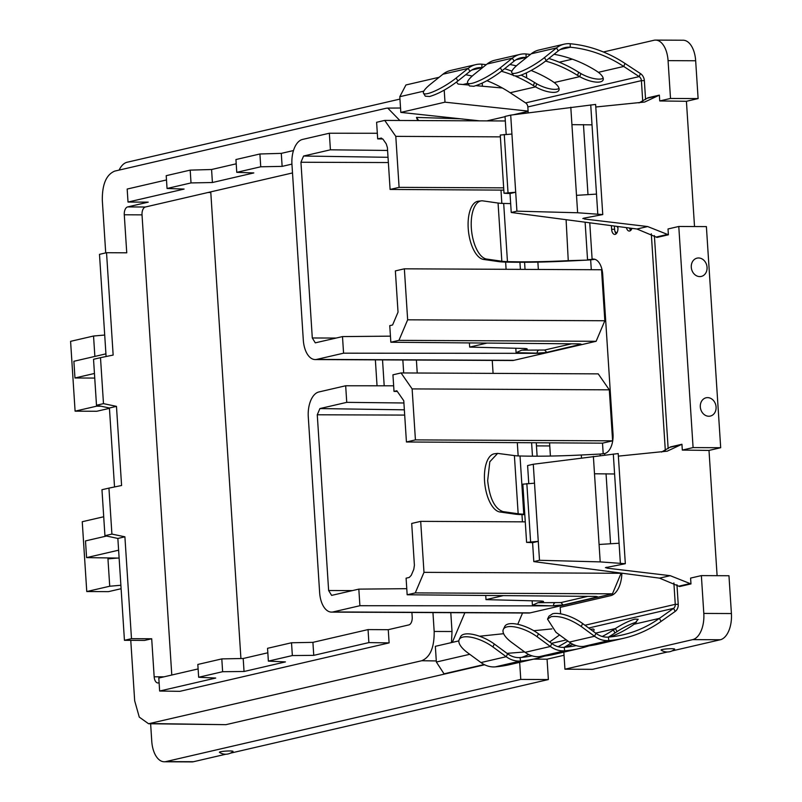 <?xml version="1.0" encoding="UTF-8"?>
<svg xmlns="http://www.w3.org/2000/svg" width="802" height="802" viewBox="0 0 802 802"><rect width="100%" height="100%" fill="white"/><g stroke="black" fill="none" stroke-linecap="round" stroke-linejoin="round"><path stroke-width="1.2" d="M397.341 391.476L394.013 391.416L396.84 390.754L403.767 400.729L406.434 441.982L602.513 443.165L612.608 440.829L415.426 439.897L406.434 441.982M403.907 402.985L346.745 402.353L319.908 408.569L317.271 414.784L328.63 590.513L331.617 595.385L358.825 589.129L359.897 605.721L333.061 611.936A22.286 12.07 -89.7 0 1 331.527 612.106A22.286 12.07 -89.7 0 1 319.637 592.598L308.279 416.87A22.286 12.07 -89.7 0 1 318.835 391.977L345.672 385.762L346.745 402.353M612.608 440.829L609.309 389.832L412.128 388.91L401.05 372.94L392.94 374.825L394.013 391.416M412.128 388.91L415.426 439.897M345.672 385.762L393.652 385.802M603.405 51.98L653.941 40.28A23.458 12.712 90.3 0 1 655.555 40.1L683.164 40.23A23.458 12.712 90.3 0 1 695.665 60.762L698.111 98.586L670.512 98.456L668.066 60.641L695.665 60.762M694.522 226.545L686.422 101.293L698.111 98.586M717.098 575.676L708.998 450.423L720.687 447.716L706.392 226.605L678.783 226.475L668.016 228.971L668.397 234.785L657.018 237.422L636.968 229.011L511.235 212.48L510.012 193.543L504.017 193.242L515.696 192.229L510.704 115.117L505.029 116.43L506.182 134.325M672.006 650.933L720.306 639.755A23.458 12.712 90.3 0 0 731.414 613.55L728.968 575.736L701.369 575.605L690.592 578.092L690.973 583.916L679.605 586.543L659.545 578.142L533.811 561.601L532.588 542.673L526.593 542.373L538.272 541.36L533.28 464.248L527.606 465.561L528.759 483.456M701.369 575.605L703.805 613.43A23.458 12.712 90.3 0 1 692.697 639.625L564.939 669.199L592.538 669.329L667.495 651.976M533.591 659.124L547.064 659.184L564.037 655.254M547.064 659.184L548.378 679.555L230.364 753.178M193.482 761.72L165.884 761.589A23.458 12.712 90.3 0 1 164.27 761.77L191.868 761.9A23.458 12.712 90.3 0 0 193.482 761.72L225.853 754.221M210.756 191.868L240.921 658.542M550.413 456.057L549.761 445.952A35.188 19.058 90.3 0 1 549.631 442.844M537.871 262.114L538.342 269.452M609.309 389.832L598.232 373.872L401.05 372.94M537.119 456.188L536.448 445.892A35.188 19.058 90.3 0 1 536.327 442.764M531.606 442.734L532.478 456.178M331.527 612.106L528.698 613.029A22.286 12.07 -89.7 0 0 530.232 612.858L333.061 611.936M621.159 573.089L612.457 593.821L415.276 592.899L407.165 594.773L594.402 596.407A7.038 0.752 -3.7 0 1 597.49 596.828A7.038 0.752 -3.7 0 1 596.377 597.31L563.064 605.029A7.038 0.752 -3.7 0 1 553.52 605.871L359.897 605.721M612.457 593.821L530.232 612.858M406.774 588.678L358.825 589.129M119.107 170.094A23.458 12.712 90.3 0 1 127.127 162.245L399.957 99.087M467.877 83.358L462.914 84.511M482.413 86.235L482.213 83.117M526.373 72.892L526.703 77.934M572.347 59.178L559.235 62.205M655.555 40.1A23.458 12.712 90.3 0 1 668.066 60.641M670.512 98.456L659.735 100.952L686.422 101.293M668.397 234.785L647.635 226.545L584.317 219.006L583.555 218.234L602.753 214.575L595.625 104.43L510.704 115.117M659.735 100.952L659.364 95.137L647.996 97.764L638.993 102.917M595.796 106.997L644.638 102.044L659.364 95.137M720.687 447.716L693.088 447.586L682.322 450.082L708.998 450.423M678.783 226.475L693.088 447.586M711.454 398.784A9.383 7.819 77 0 0 700.988 402.444A9.383 7.819 77 0 0 704.948 415.095A9.383 7.819 77 0 0 715.404 411.436A9.383 7.819 77 0 0 711.454 398.784M695.915 275.437A9.383 7.819 77 0 0 706.382 271.788A9.383 7.819 77 0 0 702.422 259.136A9.383 7.819 77 0 0 691.956 262.795A9.383 7.819 77 0 0 695.915 275.437M682.322 450.082L681.941 444.258L667.214 451.175L618.372 456.127M690.973 583.916L670.211 575.676L606.893 568.137L606.833 567.235M668.327 648.808A6.837 0.732 176.3 0 0 661.099 650.101A11.138 11.138 0 0 0 674.622 649.229A6.837 0.732 176.3 0 0 668.327 648.808M564.939 669.199L563.836 652.126M519.666 662.352L520.769 679.424L548.378 679.555M165.884 761.589L520.769 679.424M226.685 751.053A6.837 0.732 176.3 0 0 219.457 752.346A11.138 11.138 0 0 0 232.981 751.474A6.837 0.732 176.3 0 0 226.685 751.053M164.27 761.77A23.458 12.712 90.3 0 1 151.758 741.238L150.626 723.775M681.941 444.258L670.572 446.894L661.57 452.047M528.117 111.348L513.29 114.776M505.039 116.691L486.894 120.891M493.08 373.381L492.248 360.399M603.194 453.792L602.513 443.165M517.761 624.317L522.553 612.999M130.766 640.337L134.676 700.798L139.277 717.118L148.57 723.745L225.933 724.667L484.639 664.778M591.295 269.703L590.653 259.848M604.838 320.74L601.54 269.753L404.358 268.82L395.366 270.906L398.033 312.148L392.589 324.99L389.762 325.652L390.835 342.233L398.945 340.359L596.127 341.291L604.838 320.74L407.657 319.818L398.945 340.359M377.321 133.272L329.341 133.232L302.504 139.438A22.286 12.07 90.3 0 0 291.948 164.33L303.306 340.058A22.286 12.07 90.3 0 0 315.186 359.567A22.286 12.07 90.3 0 0 316.73 359.396L513.902 360.319L596.127 341.291M513.902 360.319A22.286 12.07 90.3 0 1 512.368 360.499L315.186 359.567M621.169 573.28L423.987 572.347L420.689 521.36L411.697 523.445L414.403 565.28L413.782 569.38L411.246 575.345L409.241 577.46L406.093 578.182L407.165 594.773M94.746 378.073L74.967 377.983L94.446 373.471M106.546 536.037L85.493 540.909L86.576 557.611L118.616 550.192M148.57 723.745L421.752 660.728C430.213 657.209 434.353 647.445 434.173 631.455L432.95 612.578M417.23 373.02L416.398 360.048M105.714 252.901L102.315 200.38C102.135 184.39 106.265 174.625 114.736 171.107L386.033 108.29L387.757 108.09L399.817 120.48M74.967 377.983L73.884 361.281L105.914 353.862M389.11 642.893L368.88 642.592L313.752 655.354L292.349 655.565L268.369 661.119L285.442 661.911L244.039 671.495L222.625 671.705L198.655 677.259L215.718 678.051L159.638 691.033L179.869 691.334L389.11 642.893L388.258 629.69L408.87 624.908A7.038 3.809 -89.7 0 0 412.208 617.049L411.907 612.487M159.107 682.733L158.395 682.903A7.038 3.809 -89.7 0 1 157.914 682.953A7.038 3.809 -89.7 0 1 154.164 676.798L151.698 638.763L144.54 640.427L124.44 640.307L117.854 538.443L124.901 536.809L111.909 534.082L108.942 488.107L121.583 485.501L116.47 406.363L103.478 403.637L100.501 357.672L113.152 355.065L106.536 252.71L99.488 254.344L106.095 356.519M106.536 252.71L126.746 252.81L124.28 214.776A7.038 3.809 -89.7 0 1 127.618 206.926L148.23 202.144L128.019 202.054L184.099 189.071L167.047 188.48L191.016 182.926L190.194 170.124L211.578 169.513L236.209 163.809M403.687 372.96L402.845 359.978M450.794 612.668L452.017 631.515L451.456 642.592M452.298 642.402L464.879 612.728M596.377 597.31L597.46 596.768M423.987 572.347L415.276 592.899M554.603 603.054A2.346 1.213 91.2 0 0 553.51 605.68L563.054 604.908L560.969 602.573L537.972 602.703L532.428 605.229L553.52 605.871M541.761 601.079L541.831 602.172L537.972 602.703M503.375 595.615L486.002 599.635L485.731 595.465M543.535 601.53L542.433 602.031C544.378 601.49 543.666 601.149 540.297 601.009L486.002 599.635M541.831 602.172L542.373 601.149M502.363 87.999L475.947 85.664M468.909 85.042L458.102 84.08L456.438 82.135M582.833 218.565L583.555 218.234M511.235 212.48L516.919 211.157L577.63 212.761L602.753 214.575M533.28 464.248L618.202 453.561L625.329 563.706L605.41 567.686M606.132 567.365L606.893 568.137M533.811 561.601L539.495 560.287L600.207 561.891L625.329 563.706M524.628 651.956L507.044 653.359M171.788 675.023L142.024 214.866A7.038 3.809 -89.7 0 1 145.362 207.006L292.499 172.941M381.231 138.104L377.682 138.876L376.609 122.285L384.719 120.41L395.797 136.37L500.378 136.861M382.815 138.977L377.682 138.876M387.577 150.445L330.414 149.814L329.341 133.232M390.444 336.148L342.494 336.589L315.286 342.845L312.299 337.973L300.94 162.245L303.577 156.029L330.414 149.814M439.115 77.283L405.942 84.962L399.807 96.691L400.82 112.4L479.606 120.851M444.208 90.145L444.99 102.175L528.107 111.097M444.99 102.175L400.82 112.4M479.526 636.237L503.646 633.7M533.791 630.713L551.926 628.908M458.844 640.888L435.346 646.322L436.368 662.031L444.027 673.83L484.157 664.537M316.73 359.396L343.567 353.181L537.19 353.341A7.038 0.752 176.3 0 0 546.733 352.489L580.047 344.78A7.038 0.752 176.3 0 0 581.159 344.289A7.038 0.752 176.3 0 0 578.072 343.868L390.835 342.233M407.657 319.818L404.358 268.82M503.816 190.124L390.103 189.442L399.095 187.357L503.676 187.848M399.095 187.357L395.797 136.37M505.32 120.972L384.719 120.41M459.927 118.746L416.469 117.423L418.654 120.571M417.682 120.561L416.469 117.423M109.443 408.338L96.791 411.266L75.097 411.165L70.586 341.341L93.543 336.018L104.701 335.046M75.097 411.165L96.551 406.193L101.042 406.223M94.857 380.018L96.551 406.193M121.102 588.718L108.45 591.645L86.766 591.545L82.245 521.721L103.709 516.759L104.972 536.398M120.881 585.259L109.724 586.232L107.959 558.884L117.272 558.072M86.766 591.545L109.724 586.232M119.127 558.092L86.576 557.611M420.689 521.36L525.27 521.851M198.114 668.928L158.806 678.031L159.638 691.033M267.828 652.788L243.196 658.492L221.803 658.903L197.823 664.457L198.655 677.259M388.258 629.69L368.048 629.59L312.91 642.352L291.517 642.763L267.537 648.317L268.369 661.119M368.88 642.592L368.048 629.59M151.698 638.763L131.488 638.673L124.901 536.809M131.488 638.673L124.44 640.307M108.942 488.107L101.964 489.721L104.942 535.696L117.854 538.443M114.526 486.954L109.423 407.997L96.501 405.251L93.533 359.286L100.501 357.672M211.578 169.513L212.41 182.515L253.813 172.931L236.76 172.34L235.938 159.538L259.908 153.984L281.291 153.372L282.134 166.375L291.928 164.109M282.134 166.375L260.74 166.786L259.908 153.984M236.76 172.34L260.74 166.786M212.41 182.515L191.016 182.926M128.019 202.054L127.177 189.051L166.495 179.949M167.047 188.48L166.215 175.678L190.194 170.124M281.291 153.372L293.472 150.555M375.366 359.847L377.04 385.792M382.524 359.887L384.198 385.802M577.63 212.761L571.926 124.651L592.016 124.851L590.733 104.912M516.919 211.157L515.696 192.229L510.012 193.543M576.498 195.347L596.498 194.104L592.016 124.851M600.207 561.891L594.503 473.781L614.593 473.982L613.309 454.042M539.495 560.287L538.272 541.36L532.588 542.673M599.074 544.478L619.074 543.235L614.593 473.982M381.612 138.155L380.83 138.144L383.045 139.277L386.263 143.909L387.396 147.608L390.103 189.442M519.937 262.274L520.398 269.372M525.039 269.392L524.578 262.274M343.567 353.181L342.494 336.589M525.43 348.549L525.5 349.642L521.641 350.173L516.097 352.7L515.806 348.268M525.5 349.642L526.102 349.502C528.047 348.96 527.335 348.619 523.967 348.469L469.671 347.096L469.401 342.925M527.205 349L526.102 349.502L526.042 348.609M487.045 343.076L469.671 347.096M423.827 91.137L399.807 96.691M504.017 193.242L500.258 135.047L511.927 134.044M526.593 542.373L522.834 484.177L534.503 483.175M469.751 654.302L436.368 662.031M546.733 352.489L537.18 353.141L516.097 352.7M581.129 344.228L546.723 352.369L544.638 350.033L521.641 350.173M94.867 356.429L93.543 336.018M111.829 557.981L107.959 558.884M222.625 671.705L221.803 658.903M243.196 658.492L244.039 671.495M292.349 655.565L291.517 642.763M312.91 642.352L313.752 655.354M96.501 405.251L103.478 403.637M116.47 406.363L109.423 407.997M104.942 535.696L111.909 534.082M481.31 200.861L478.192 201.232A29.323 13.233 83.2 0 0 468.218 228.42A29.323 13.233 83.2 0 0 483.556 259.437L486.674 259.066A29.323 13.233 83.2 0 1 471.335 228.049A29.323 13.233 83.2 0 1 481.31 200.861A29.323 13.233 83.2 0 1 482.904 200.881L498.062 203.046A23.458 2.506 176.3 0 0 503.686 203.447A119.237 12.732 176.3 0 0 510.663 203.588M498.704 261.612L501.831 261.241A23.458 2.506 176.3 0 0 507.455 261.632L505.18 262.064A26.977 2.877 176.3 0 1 498.704 261.612L483.556 259.437M498.062 203.046L501.831 261.241L486.674 259.066M505.18 262.064A122.756 13.113 176.3 0 0 568.277 261.041L587.084 260.109A8.21 0.872 -3.7 0 0 594.783 259.267M503.686 203.447L507.455 261.632A119.237 12.732 176.3 0 0 568.738 260.64L587.084 260.109M594.533 259.206L587.545 259.708L585.119 222.194M589.761 222.806L592.117 259.196A17.594 9.534 90.3 0 1 593.32 259.056A17.594 9.534 90.3 0 1 602.703 274.454L613.019 433.892A17.594 9.534 90.3 0 1 604.678 453.541L600.117 454.062L600.207 455.506M644.357 80.661L641.399 80.641A4.692 3.91 77 0 0 639.164 76.601L640.447 73.584A8.21 6.847 77 0 1 644.357 80.661L645.58 99.478M654.382 235.598L668.156 448.609M676.958 584.728L678.221 604.347A8.21 6.847 -103 0 1 675.234 611.385L661.089 621.4L659.414 618.372L673.56 608.357L675.234 611.385M630.753 230.385A5.865 3.178 90.3 0 1 629.46 228.019M616.237 233.743A5.865 3.178 90.3 0 1 614.593 229.292L614.382 226.044M503.004 511.606C494.714 508.709 489.601 498.373 487.666 480.588L489.801 461.772L497.641 453.391L514.393 455.586L518.162 513.771L515.034 514.142L499.887 511.977L503.004 511.606L518.162 513.771A23.458 2.506 176.3 0 0 523.786 514.172A119.237 12.732 176.3 0 0 524.779 514.202M511.826 72.792L513.631 75.729L517.912 76.06A23.458 4.822 -31.5 0 0 546.242 60.541L544.438 57.604A23.458 4.822 -31.5 0 1 516.107 73.122A23.458 4.822 -31.5 0 1 511.826 72.792A23.458 4.822 -31.5 0 1 519.205 63.448L531.255 53.784L556.488 47.94L544.438 57.604M514.393 455.586A23.458 2.506 176.3 0 0 520.017 455.987A119.237 12.732 176.3 0 0 581.31 454.995L600.117 454.062M515.034 514.142A26.977 2.877 176.3 0 0 521.511 514.603A122.756 13.113 176.3 0 0 524.809 514.683M528.217 112.821L527.836 106.937A4.692 3.91 77 0 0 525.601 102.897L639.164 76.601L623.725 66.456A145.643 121.423 77 0 0 570.232 47.238A23.458 19.559 77 0 0 565.009 47.589A23.458 19.559 77 0 0 558.292 50.877L546.242 60.541M640.447 73.584L625.009 63.438A149.162 124.36 77 0 0 570.222 43.749A26.977 22.496 77 0 0 564.207 44.16L538.974 50.005A26.977 22.496 77 0 0 531.255 53.784M526.603 57.513A145.643 121.423 77 0 0 526.072 57.463A23.458 19.559 77 0 0 520.839 57.814A23.458 19.559 77 0 0 514.122 61.102L502.082 70.756L500.278 67.829A23.458 4.822 -31.5 0 1 471.947 83.348A23.458 4.822 -31.5 0 1 467.666 83.017A23.458 4.822 -31.5 0 1 475.045 73.664L487.085 64.01L512.328 58.165L500.278 67.829M467.666 83.017L469.461 85.954L473.751 86.285C482.343 83.769 491.786 78.586 502.082 70.756M530.403 54.456A149.162 124.36 77 0 0 526.062 53.975A26.977 22.496 77 0 0 520.047 54.386A26.977 22.496 77 0 0 512.328 58.165L514.122 61.102M520.047 54.386L494.814 60.23A26.977 22.496 77 0 0 487.085 64.01M531.104 70.486A145.643 121.423 77 0 1 552.257 81.182L554.212 82.546A17.594 6.396 23 0 1 558.944 90.215A17.594 6.396 23 0 1 556.117 92.11A17.594 6.396 23 0 1 535.515 86.877L536.799 83.859L534.563 82.516A149.162 124.36 77 0 0 521.099 75.097M548.819 58.476A149.162 124.36 77 0 1 578.723 72.29L580.969 73.634A17.594 6.396 23 0 0 601.57 78.867A17.594 6.396 23 0 0 603.204 78.245M578.723 72.29L577.49 75.348L579.686 76.651L580.969 73.634M554.032 54.285A145.643 121.423 77 0 1 596.417 70.957L598.372 72.32A17.594 6.396 23 0 1 603.104 79.989A17.594 6.396 23 0 1 600.287 81.884A17.594 6.396 23 0 1 579.686 76.651L554.212 82.546M534.563 82.516L533.33 85.573L535.515 86.877L510.162 92.741A145.643 121.423 77 0 0 486.934 80.711M482.443 67.729A145.643 121.423 77 0 0 481.912 67.679A23.458 19.559 77 0 0 476.679 68.04A23.458 19.559 77 0 0 469.962 71.318L457.912 80.982C447.626 88.811 438.183 93.994 429.581 96.511L425.301 96.17L423.496 93.243A23.458 4.822 148.5 0 1 430.875 83.889L442.925 74.225L468.157 68.391L456.117 78.055A23.458 4.822 148.5 0 1 427.777 93.573A23.458 4.822 148.5 0 1 423.496 93.243M486.243 64.681A149.162 124.36 77 0 0 481.902 64.2A26.977 22.496 77 0 0 475.887 64.611A26.977 22.496 77 0 0 468.157 68.391L469.962 71.318M475.887 64.611L450.644 70.456A26.977 22.496 77 0 0 442.925 74.225M564.207 44.16A26.977 22.496 77 0 0 556.488 47.94L558.292 50.877M577.49 75.348A145.643 121.423 77 0 0 545.581 61.062M516.358 65.864A145.643 121.423 77 0 0 509.871 64.511M559.044 88.471A17.594 6.396 23 0 1 557.4 89.092A17.594 6.396 23 0 1 536.799 83.859M533.33 85.573A145.643 121.423 77 0 0 515.876 76.38M513.4 75.358A145.643 121.423 77 0 0 501.42 71.278M511.907 71.188A149.162 124.36 77 0 0 504.648 68.701M472.198 76.09A145.643 121.423 77 0 0 465.701 74.736M525.601 102.897L510.162 92.741M538.483 633.78L551.796 643.565L550.372 646.482L537.069 636.708L538.483 633.78A23.458 9.022 -154 0 0 508.518 623.946A23.458 9.022 -154 0 0 504.779 626.432L503.355 629.349A23.458 9.022 -154 0 0 511.826 642.542L525.13 652.327A26.977 22.496 77 0 0 539.425 656.648A149.162 124.36 77 0 0 554.362 654.322L579.595 648.477A149.162 124.36 77 0 0 588.959 645.841M537.069 636.708A23.458 9.022 -154 0 0 507.095 626.863A23.458 9.022 -154 0 0 503.355 629.349M459.195 639.575A23.458 9.022 26 0 1 462.924 637.089A23.458 9.022 26 0 1 492.899 646.933L506.202 656.708L480.969 662.552L467.666 652.768A23.458 9.022 26 0 1 459.195 639.575L460.619 636.658A23.458 9.022 26 0 1 464.348 634.171A23.458 9.022 26 0 1 494.323 644.006L507.626 653.79A23.458 19.559 77 0 0 520.057 657.55A145.643 121.423 77 0 0 532.047 655.836M499.887 511.977A29.323 13.233 -96.8 0 1 484.548 480.959A29.323 13.233 -96.8 0 1 494.523 453.772L497.641 453.391M551.796 643.565A23.458 19.559 77 0 0 564.217 647.324A145.643 121.423 77 0 0 576.217 645.61M525.13 652.327L550.372 646.482A26.977 22.496 77 0 0 564.658 650.803A149.162 124.36 77 0 0 579.595 648.477M507.626 653.79L506.202 656.708A26.977 22.496 77 0 0 520.498 661.028A149.162 124.36 77 0 0 535.435 658.703A149.162 124.36 77 0 0 544.789 656.066M480.969 662.552A26.977 22.496 77 0 0 495.255 666.873A149.162 124.36 77 0 0 510.192 664.537L535.435 658.703M621.861 573.179A23.458 12.712 90.3 0 1 610.673 595.665L560.197 607.355L560.618 613.841M631.956 228.349A5.865 3.178 90.3 0 1 629.269 231.056A5.865 3.178 90.3 0 1 626.402 227.618M616.888 226.375A29.273 15.86 -89.7 0 0 617.941 227.818L617.851 226.495M617.941 227.818A5.865 3.178 90.3 0 1 614.753 234.415A5.865 3.178 90.3 0 1 611.625 229.282L611.395 225.643M527.836 106.937L641.399 80.641L642.733 101.172M651.304 233.773L665.309 450.303M673.88 582.904L675.264 604.337A4.692 3.91 -103 0 1 673.56 608.357L588.698 628.006M548.939 616.207L552.678 613.72A23.458 9.022 26 0 1 582.653 623.555L595.956 633.339A23.458 19.559 77 0 0 608.377 637.099A149.162 124.36 77 0 0 614.984 632.968L617.049 631.595A17.594 3.138 151.1 0 1 636.467 622.192M602.252 636.477A145.643 121.423 77 0 0 613.35 629.911L615.375 628.567A17.594 3.138 151.1 0 1 635.024 619.104L638.181 619.264L634.061 624.237L659.414 618.372A145.643 121.423 77 0 1 622.964 634.823A145.643 121.423 77 0 1 608.377 637.099L608.818 640.577A149.162 124.36 77 0 0 623.755 638.252A149.162 124.36 77 0 0 661.089 621.4M565.991 647.154A145.643 121.423 77 0 0 572.909 644.297M590.583 629.39A17.594 3.138 151.1 0 1 590.863 629.329A17.594 3.138 151.1 0 1 594.021 629.49A17.594 3.138 151.1 0 1 593.279 631.374M539.425 656.648L564.658 650.803L564.217 647.324A149.162 124.36 77 0 0 570.813 643.194L570.773 643.104M558.082 646.693A145.643 121.423 77 0 0 567.836 641.029M521.831 657.379A145.643 121.423 77 0 0 528.739 654.522M559.565 634.953L549.641 641.981M610.162 636.938A145.643 121.423 77 0 0 632.277 625.53L634.061 624.237M595.956 633.339L594.533 636.267L581.229 626.482C569.941 618.903 559.946 615.625 551.255 616.638L547.525 619.124L555.997 632.327L569.3 642.101A26.977 22.496 77 0 0 583.585 646.422A149.162 124.36 77 0 0 598.523 644.096L623.755 638.252M569.3 642.101L594.533 636.267A26.977 22.496 77 0 0 608.818 640.577L583.585 646.422M319.908 408.569L404.348 409.832M404.689 415.085L317.271 414.784M328.63 590.513L352.489 590.593M517.31 442.644L518.162 455.917M521.962 514.613L522.433 521.841M532.137 600.808L532.428 605.229M584.317 219.006L584.257 218.104M731.414 613.55L703.805 613.43M692.697 639.625L720.306 639.755M210.786 192.51L208.039 192.49M616.738 233.151A32.742 17.734 90.3 0 1 614.923 231.307M563.064 605.029L596.377 597.189L596.237 596.487M647.635 226.545L636.968 229.011M667.785 234.364L656.437 237.001M658.813 95.538L647.465 98.165M681.389 444.659L670.041 447.295M670.211 575.676L659.545 578.142M690.372 583.495L679.013 586.132M303.577 156.029L388.018 157.302M150.455 723.544L225.933 724.667M421.752 660.728L436.298 660.948M434.173 631.455L452.017 631.515M163.949 676.838L154.164 676.798M142.024 214.866L124.28 214.776M145.362 207.006L127.618 206.926M587.826 596.347L560.969 602.573M597.791 214.044L596.498 194.104M571.926 124.651L570.803 107.237M620.367 563.174L619.074 543.235M594.503 473.781L593.38 456.368M388.358 162.545L300.94 162.245M336.158 338.053L312.299 337.973M537.19 353.341L537.18 353.141A2.346 1.213 91.2 0 1 538.272 350.524M508.017 192.61L504.257 134.415M530.603 541.741L526.834 483.546M630.021 229.402A25.804 13.975 -89.7 0 0 631.665 229.071M580.047 344.78L580.047 344.659A2.346 1.955 77 0 0 579.906 343.948M587.986 194.525L583.465 124.601M610.563 543.656L606.041 473.731M500.979 190.114L501.831 203.377M505.631 262.084L506.102 269.302M571.495 343.817L544.638 350.033M549.761 445.952L536.448 445.892M568.277 261.041L566.092 219.688M520.017 455.987L523.786 514.172L521.511 514.603M515.987 59.789L526.072 57.463L526.062 53.975M471.827 70.015L481.912 67.679L481.902 64.2M560.157 49.564L570.232 47.238L570.222 43.749M598.372 72.32L623.725 66.456L625.009 63.438M456.117 78.055L457.912 80.982M581.31 454.995L581.5 457.922M492.899 646.933L494.323 644.006M520.057 657.55L520.498 661.028L495.255 666.873M604.768 454.965L604.678 453.541M611.625 229.282L614.593 229.292M678.221 604.347L675.264 604.337L584.949 625.249M614.984 632.968L613.35 629.911M595.665 633.129L615.375 628.567L617.049 631.595M551.505 643.354L566.322 639.916M581.229 626.482L582.653 623.555M387.757 108.09L400.539 108.019M547.525 619.124L548.949 616.207"/></g></svg>
